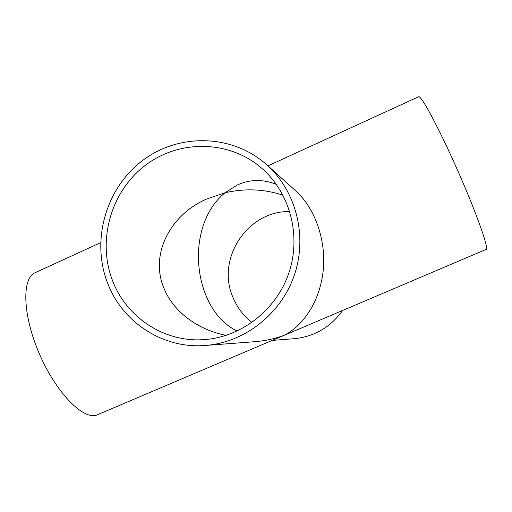 <?xml version="1.0" encoding="UTF-8"?>
<svg xmlns="http://www.w3.org/2000/svg" width="512" height="512" viewBox="0 0 512 512"><rect width="100%" height="100%" fill="white"/><g stroke="black" fill="none" stroke-linecap="round" stroke-linejoin="round"><path stroke-width="0.77" d="M276.358 184.358C262.861 179.072 249.862 179.277 237.363 184.966L225.107 192.723L206.394 199.149C170.554 214.694 149.702 253.971 163.789 287.814C172.96 311.443 197.722 329.952 226.298 335.354M112.576 280.71C97.043 240.883 110.688 192.09 144.595 165.888C178.355 139.539 228.474 139.654 261.274 167.84C289.978 192.365 301.6 235.674 288.787 273.158C276.019 310.662 240.352 337.837 202.65 339.712C163.494 342.099 126.234 316.979 112.576 280.71M237.21 331.072C192.934 310.214 183.488 226.394 225.107 192.723C245.254 188.211 264.57 189.043 283.059 195.238M107.539 282.976C122.234 322.208 163.04 349.094 205.414 345.459C244.531 342.547 281.094 314.01 294.362 275.059C307.661 236.122 296.16 191.194 266.976 164.979C232.55 133.914 178.803 132.877 142.426 160.646C105.882 188.237 90.963 240.39 107.539 282.976M266.938 164.947L295.584 190.739C315.008 208.128 326.208 240.051 323.251 270.08C320.275 300.16 304.16 325.171 284.179 335.322C274.746 338.778 264.813 340.915 254.387 341.734L205.389 345.459M267.962 165.869L418.592 96.755C420.928 94.784 438.182 126.624 456.71 168.314C475.258 209.984 488.454 246.662 486.4 249.299L96.301 415.245C82.374 419.482 55.552 391.853 39.078 353.126C22.458 314.458 21.805 278.022 35.168 272.678L100.563 242.675M289.805 211.584C247.616 210.4 215.77 258.938 232.986 297.414C237.133 307.437 243.462 315.802 251.981 322.509M272.736 340.346L293.843 338.739C314.086 336.768 330.304 327.411 342.496 310.669"/></g></svg>
